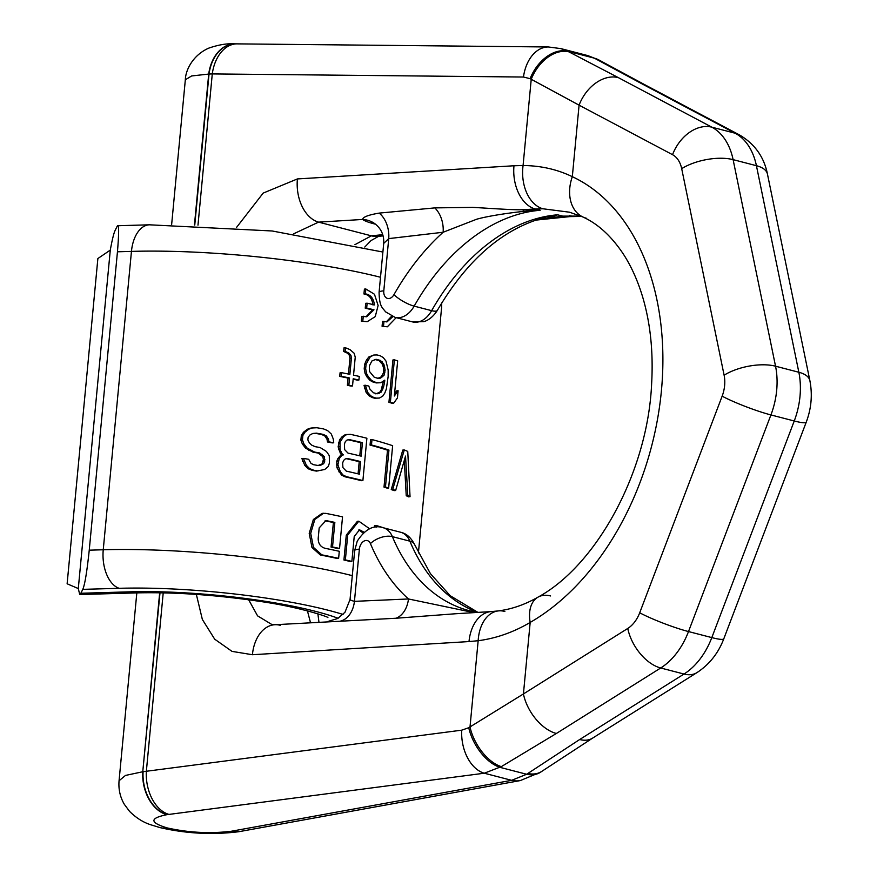 <?xml version="1.0" encoding="UTF-8"?>
<svg xmlns="http://www.w3.org/2000/svg" width="877" height="877" viewBox="0 0 877 877"><rect width="100%" height="100%" fill="white"/><g stroke="black" fill="none" stroke-linecap="round" stroke-linejoin="round"><path stroke-width="1.32" d="M343.06 614.437A164.361 27.702 -174.6 0 0 119.162 588.303L82.778 589.366L80.859 593.258L129.829 591.832A145.867 24.578 5.4 0 1 338.127 618.274M82.778 589.366C84.795 584.915 86.955 571.859 89.246 550.175L117.452 251.798C119.14 231.342 119.02 222.901 117.079 226.463L115.161 230.355C113.835 232.986 112.212 239.564 110.283 250.109L78.294 588.566L79.73 594.551L80.859 593.258M117.452 251.798L131.451 251.392A32.877 19.195 88.3 0 1 149.463 224.808L117.726 225.729L117.079 226.463M110.283 250.109L97.873 258.529L67.123 583.786L78.294 588.566M383.457 527.779A199.287 33.589 5.4 0 0 375.97 525.422L374.534 525.542L374.961 527.274M358.814 529.927L363.133 533.041M369.634 528.787L358.814 521.201L347.72 534.981L345.374 559.888L343.927 559.997A197.226 33.238 5.4 0 1 350.427 561.554L351.863 561.444L354.22 536.538L359.526 529.807L364.098 532.207M343.927 559.997L346.283 535.102L357.377 521.322L358.814 521.201M331.067 547.073A197.226 33.238 5.4 0 1 338.105 548.585L339.552 548.465L342.534 516.86A199.287 33.589 5.4 0 0 325.729 513.363L322.133 513.363L313.363 519.502L309.208 533.326L311.971 547.489L320.335 554.966A197.226 33.238 5.4 0 1 337.174 558.463L338.621 558.353L339.289 551.293A199.287 33.589 5.4 0 0 324.972 548.289C320.434 546.853 318.176 543.543 318.198 538.346L319.184 527.899L325.74 520.795L327.56 520.905A199.287 33.589 5.4 0 1 334.85 522.396L333.392 522.517L331.067 547.073L332.526 546.952L334.85 522.396M325.005 520.905L326.091 521.026A197.226 33.238 5.4 0 1 333.392 522.517M396.185 317.66L387.36 326.792L382.076 326.266L382.536 321.388L387.009 321.881L392.863 316.663M391.657 316.148L386.286 321.892M382.076 326.266L387.36 326.792M373.975 309.789A199.287 33.589 5.4 0 0 366.674 308.068L367.134 303.201A199.287 33.589 5.4 0 1 374.446 304.922C373.602 298.355 370.587 294.661 365.38 293.861L365.841 288.982L374.457 294.255L378.119 305.481L375.246 316.619L367.211 321.684L361.368 321.201L361.828 316.323L366.739 316.772L373.975 309.789L372.539 309.91L366.016 316.794M366.674 308.068L365.238 308.189A197.226 33.238 5.4 0 1 372.539 309.91M365.238 308.189L365.698 303.31L367.134 303.201M365.38 293.861L363.944 293.97C369.14 294.782 372.166 298.465 373.01 305.043M363.944 293.97L364.404 289.103L365.841 288.982M361.368 321.201L367.211 321.684M406.237 495.713A197.226 33.238 5.4 0 1 408.474 496.842L410.041 496.711A199.287 33.589 5.4 0 0 407.794 495.593L406.237 495.713L404.297 460.513M395.648 490.506A199.287 33.589 5.4 0 0 392.721 489.443L391.252 489.563A197.226 33.238 5.4 0 1 394.168 490.627L395.648 490.506L405.536 456.084L407.794 495.593M391.252 489.563L402.784 450.076L404.286 449.956A199.287 33.589 5.4 0 1 407.75 451.414L410.041 496.711M384.005 487.108A197.226 33.238 5.4 0 1 387.185 488.149L388.643 488.04L392.644 445.691A199.287 33.589 5.4 0 0 371.991 439.563L370.554 439.673L370.039 445.077A197.226 33.238 5.4 0 1 387.502 450.175L384.005 487.108L385.463 486.987L388.95 450.054L387.502 450.175M340.539 453.771L341.931 454.988L340.364 455.58L337.788 458.704L336.768 461.258L336.932 467.715L341.537 475.115L345.078 476.814A197.226 33.238 5.4 0 1 361.456 480.695L362.892 480.574L366.893 438.237A199.287 33.589 5.4 0 0 350.526 434.356L345.363 434.586L342.162 436.658L339.574 439.794L338.138 446.842L340.539 453.771L341.997 453.65L343.389 454.867L341.931 454.988M318.066 465.501L322.155 463.9L323.394 459.548L322.835 456.687L318.165 453.08A197.226 33.238 5.4 0 0 313.111 452.192L305.569 448.169L302.346 443.981L300.888 440.09L301.315 435.584L303.453 432.273L307.356 429.248L311.028 428.031L316.926 427.746A199.287 33.589 5.4 0 1 323.613 428.941L327.603 430.596L331.342 434.06L333.271 439.026L333.72 442.786L332.24 442.896A197.226 33.238 5.4 0 0 327.505 441.986L326.957 439.125L324.797 435.968L321.607 434.466A197.226 33.238 5.4 0 0 314.942 433.282M317.956 470.982A199.287 33.589 5.4 0 0 313.769 470.236L309.592 468.592L306.369 465.303L303.431 458.419L301.874 458.539L304.823 465.424L308.057 468.713L312.256 470.357A197.226 33.238 5.4 0 1 316.454 471.102L324.742 469.48L328.272 466.487L329.401 463.045L329.303 455.678L326.452 451.469L320.171 447.555A199.287 33.589 5.4 0 0 315.139 446.667L311.795 445.176L309.373 442.929L307.871 439.936L308.123 437.239L310.129 434.828L312.903 433.457L316.411 433.15A199.287 33.589 5.4 0 1 323.098 434.345L326.277 435.847L328.447 439.004L328.985 441.865A199.287 33.589 5.4 0 1 333.72 442.786M394.551 393.817L396.645 390.868L398.114 390.747L397.434 397.95L393.663 403.212L392.205 403.332A197.226 33.238 5.4 0 0 388.939 402.291L392.94 359.954L394.387 359.844A199.287 33.589 5.4 0 1 397.665 360.875L394.343 396.009L398.114 390.747M384.619 381.944L383.523 387.185L381.21 392.085L377.274 393.784A199.287 33.589 -174.6 0 0 373.503 392.786L369.875 389.092L368.811 386.066A199.287 33.589 5.4 0 0 365.479 385.255L367.551 392.205L370.587 395.724L373.712 397.456A199.287 33.589 5.4 0 1 376.233 398.114L379.401 398.048L382.668 396.196L384.784 393.093L386.373 388.928L388.149 376.485L388.16 370.017L385.99 361.061L383.227 357.52L380.234 355.777A199.287 33.589 -174.6 0 0 377.077 354.955L373.766 355.032L370.215 356.917L366.082 364.207L365.654 368.713L364.207 368.833L365.139 373.657L366.904 376.847L369.941 380.366L373.087 382.087A197.226 33.238 5.4 0 1 376.244 382.92L380.848 382.734L384.795 380.147L384.619 381.944L383.183 382.065L383.271 381.155M364.207 368.833L364.635 364.328L366.422 360.14L368.778 357.027L373.766 355.032M365.479 385.255L364.032 385.365L366.115 392.326L369.151 395.845L372.276 397.566A197.226 33.238 5.4 0 1 374.797 398.235L379.401 398.048M375.838 393.894L379.774 392.194L381.232 389.837L383.183 382.065M345.461 347.752L345.121 351.348L343.652 351.469L343.992 347.862L345.461 347.752L349.934 349.583L354.122 353.223L355.24 357.147L353.541 375.159A199.287 33.589 5.4 0 1 359.263 376.43L358.923 380.037L357.476 380.158A197.226 33.238 5.4 0 0 353.157 379.193M345.121 351.348L348.838 353.025L350.921 355.295L351.403 358.156L349.868 374.369A199.287 33.589 5.4 0 0 341.537 372.659L341.197 376.266A199.287 33.589 5.4 0 1 349.528 377.976L348.849 385.178L347.391 385.299A197.226 33.238 5.4 0 1 351.074 386.088L352.521 385.968L353.201 378.765A199.287 33.589 5.4 0 1 358.923 380.037M347.391 385.299L348.07 378.097A197.226 33.238 5.4 0 0 339.728 376.386L340.068 372.78L341.537 372.659M348.454 374.073L349.945 358.276L349.463 355.415L347.38 353.146L343.652 351.469M358.068 473.854L359.219 461.697A197.226 33.238 5.4 0 0 346.437 458.726M359.778 455.832L361.006 442.775A197.226 33.238 5.4 0 0 348.224 439.805M377.285 378.579L381.221 376.88L383.446 372.889L383.359 367.31L382.405 364.273L378.996 360.568A197.226 33.238 5.4 0 0 374.95 359.504M375.97 525.422L376.397 527.11M345.374 559.888A199.287 33.589 5.4 0 1 351.863 561.444M338.621 558.353A199.287 33.589 5.4 0 0 321.804 554.845L313.484 547.391L310.71 533.326L314.832 519.436L323.613 513.242M332.526 546.952A199.287 33.589 5.4 0 1 339.552 548.465M383.512 326.145L383.973 321.278M362.815 321.081L363.275 316.202M392.721 489.443L404.286 449.956M388.95 450.054A199.287 33.589 5.4 0 0 371.475 444.968L371.991 439.563M385.463 486.987A199.287 33.589 5.4 0 1 388.643 488.04M362.892 480.574A199.287 33.589 5.4 0 0 346.525 476.693L342.984 475.005L340.287 471.673L337.897 464.744L339.246 458.594L341.822 455.459L343.389 454.867M341.997 453.65L340.09 449.583L340.024 442.216L343.609 436.538L346.821 434.466M360.655 461.576A199.287 33.589 5.4 0 0 347.5 458.518L345.253 458.945L343.62 460.436L342.622 462.979L342.929 467.638L346.316 471.135A199.287 33.589 5.4 0 1 359.46 474.194L360.655 461.576L359.219 461.697M362.442 442.655L361.171 456.172A199.287 33.589 5.4 0 0 348.016 453.113L344.639 449.627L344.409 444.058L345.406 441.515L347.04 440.024L349.298 439.607A199.287 33.589 5.4 0 1 362.442 442.655L361.006 442.775M303.431 458.419A199.287 33.589 5.4 0 1 308.704 459.296L310.962 463.341L313.44 464.678A199.287 33.589 5.4 0 1 318.472 465.577L323.646 463.78L324.709 461.225L324.326 456.566L319.666 452.96A199.287 33.589 5.4 0 0 314.624 452.072L307.103 448.048L303.902 443.861L302.444 439.969L302.872 435.463L305.01 432.153L308.89 429.127L312.552 427.91M394.387 359.844L390.386 402.181A199.287 33.589 5.4 0 1 393.663 403.212M365.654 368.713L366.586 373.536L368.34 376.726L371.377 380.256L374.523 381.977A199.287 33.589 5.4 0 1 377.68 382.8L380.848 382.734M385.135 370.072L384.027 375.301L380.662 378.064L378.721 378.469A199.287 33.589 -174.6 0 0 374.304 377.307L369.513 371.486L369.36 365.917L371.859 361.006L376.014 359.285A199.287 33.589 5.4 0 1 380.432 360.447L383.852 364.152L385.135 370.072L383.698 370.182M348.849 385.178A199.287 33.589 5.4 0 1 352.521 385.968M371.475 444.968L370.039 445.077M341.822 455.459L340.364 455.58M339.246 458.594L337.788 458.704M338.237 461.138L336.768 461.258M337.897 464.744L336.428 464.854M338.39 467.594L336.932 467.715M340.287 471.673L338.84 471.793M342.984 475.005L341.537 475.115M346.525 476.693L345.078 476.814M343.609 436.538L342.162 436.658M341.032 439.673L339.574 439.794M340.024 442.216L338.555 442.337M339.596 446.722L338.138 446.842M340.09 449.583L338.632 449.704M304.067 461.269L302.51 461.39M306.369 465.303L304.823 465.424M309.592 468.592L308.057 468.713M313.769 470.236L312.256 470.357M323.098 434.345L321.607 434.466M326.277 435.847L324.797 435.968M328.447 439.004L326.957 439.125M328.985 441.865L327.505 441.986M308.89 429.127L307.356 429.248M305.01 432.153L303.453 432.273M302.872 435.463L301.315 435.584M302.444 439.969L300.888 440.09M303.902 443.861L302.346 443.981M307.103 448.048L305.569 448.169M310.425 450.427L308.901 450.559M314.624 452.072L313.111 452.192M319.666 452.96L318.165 453.08M322.045 454.319L320.554 454.439M324.326 456.566L322.835 456.687M324.874 459.427L323.394 459.548M324.709 461.225L323.218 461.346M323.646 463.78L322.155 463.9M321.026 465.128L319.535 465.248M390.386 402.181L388.939 402.291M368.34 376.726L366.904 376.847M366.586 373.536L365.139 373.657M371.377 380.256L369.941 380.366M374.523 381.977L373.087 382.087M377.68 382.8L376.244 382.92M383.523 387.185L382.076 387.294M382.668 389.717L381.232 389.837M381.21 392.085L379.774 392.194M379.215 393.378L377.779 393.499M365.895 388.116L364.459 388.237M367.551 392.205L366.115 392.326M370.587 395.724L369.151 395.845M373.712 397.456L372.276 397.566M376.233 398.114L374.797 398.235M370.215 356.917L368.778 357.027M367.858 360.03L366.422 360.14M366.082 364.207L364.635 364.328M380.432 360.447L378.996 360.568M382.197 361.85L380.761 361.971M383.852 364.152L382.405 364.273M384.795 367.2L383.359 367.31M384.882 372.769L383.446 372.889M384.027 375.301L382.591 375.422M382.657 376.77L381.221 376.88M380.662 378.064L379.226 378.184M348.838 353.025L347.38 353.146M350.921 355.295L349.463 355.415M351.403 358.156L349.945 358.276M341.197 376.266L339.728 376.386M349.528 377.976L348.07 378.097M586.285 218.209A36.977 26.88 -65 0 1 582.898 216.992L569.524 212.201L542.94 208.781L535.145 208.978A36.977 24.775 -93.5 0 1 513.977 165.764L523.076 165.523L531.232 79.248A36.977 25.28 -62.8 0 1 568.888 51.842L560.94 48.63L548.432 46.974L234.729 43.85A36.977 26.661 -90.3 0 1 234.893 43.85M580.892 216.093L562.661 216.115A36.977 27.856 84.1 0 0 569.886 216.608L581.637 216.422M373.569 222.857L375.312 224.052C381.363 228.985 384.17 235.442 383.709 243.411L388.73 238.61L443.137 232.252L476.628 219.239C489.377 215.599 513.9 212.3 524.216 211.357L540.166 210.272A205.448 139.849 104.5 0 0 414.163 306.139L431.648 310.666A205.448 139.849 104.5 0 1 557.64 214.81L546.305 217.09A24.655 23.032 -111.2 0 1 551.414 217.277L557.64 214.81L562.661 216.115L536.088 220.094L569.886 216.608M524.216 211.357A24.655 8.803 91.7 0 0 522.418 209.746L540.166 210.272L535.145 208.978L522.418 209.746C512.256 210.041 486.801 208.134 472.714 207.378L434.806 207.893L379.215 213.1A24.655 17.474 83.6 0 1 388.73 238.61L383.797 290.835A16.433 2.774 -174.6 0 0 379.083 292.304C379.401 307.476 382.69 307.641 385.507 311.806L395.056 317.364A24.775 16.86 -75.5 0 0 414.163 306.139A16.433 4.429 29.6 0 1 393.959 294.65A221.881 151.041 104.5 0 1 443.137 232.252A24.655 17.441 83.1 0 0 434.806 207.893M375.509 224.205L373.58 223.701A41.087 6.928 5.4 0 1 362.639 219.458C362.837 217.047 368.362 214.931 379.215 213.1M382.756 234.663L371.399 235.836L318.559 222.133A36.977 24.775 -93.5 0 1 297.402 178.93L263.177 193.093L236.494 227.483M375.312 224.052A24.655 23.46 -52.6 0 0 362.639 219.458L318.559 222.133L293.828 233.742M364.777 247.04L371.059 240.55L378.612 236.33A36.977 27.856 84.1 0 1 371.399 235.836L354.911 244.683M280.454 625.356A36.977 24.775 86.5 0 0 274.775 624.731L271.782 624.468L257.575 615.862L248.662 599.769M310.469 622.56L307.432 610.852M350.603 599.649C349.21 599.715 350.493 600.285 354.44 601.348L408.474 598.969L473.975 612.628M196.349 594.398L202.357 619.469L214.69 639.18L232.01 651.381L252.423 654.724A36.977 24.775 86.5 0 1 274.775 624.731L396.02 618.241L455.656 613.747M455.295 613.768L491.361 611.576A36.977 24.775 86.5 0 0 469.009 641.569L478.162 640.714L470.006 726.978A36.977 20.511 60 0 0 501.326 766.63L484.279 773.218L166.937 814.678C149.518 818.153 149.594 822.571 167.167 827.91C188.511 832.668 209.8 833.797 231.035 831.297L511.664 780.322L526.649 774.259L500.054 767.364A36.977 20.511 60 0 1 468.746 727.713L461.73 730.168L143.083 771.694A36.977 25.992 81.2 0 0 167.266 814.623M550.581 595.954A36.977 22.517 60 0 0 537.941 597.182C595.757 565.983 647.697 472.889 651.622 383.874C653.431 351.929 650.383 322.802 642.501 296.47C637.469 279.96 630.969 265.632 622.977 253.508C611.148 235.924 597.796 223.756 582.898 216.992L582.898 216.992A36.977 26.88 -65 0 1 572.319 176.683L579.083 105.163L672.538 154.692A27.9 18.987 -75.5 0 1 681.692 168.658L724.117 375.213A27.9 18.987 104.5 0 1 722.144 396.174L639.706 612.793A27.9 18.987 104.5 0 1 627.757 628.458L523.426 693.948L530.179 622.418C513.473 632.273 496.141 638.368 478.162 640.714A36.977 24.424 82.8 0 1 498.092 610.94L498.092 610.94C511.554 609.263 524.83 604.681 537.941 597.182L537.941 597.182A36.977 22.517 60 0 0 530.179 622.418A242.425 165.029 -75.5 0 0 661.422 390.671A242.425 165.029 -75.5 0 0 572.319 176.683C557.235 169.404 540.824 165.676 523.076 165.523A36.977 25.06 -89.6 0 0 542.94 208.781M197.983 225.17L212.278 73.92L209.033 74.03L194.76 225.049M468.746 727.713L523.426 693.948A36.977 21.969 57.9 0 0 556.369 733.479L501.326 766.63M722.144 396.174A36.977 4.33 20.8 0 0 770.927 414.931L794.244 420.982A64.876 44.168 -75.5 0 0 798.848 372.254L775.542 366.202L733.106 159.647A64.876 44.168 -75.5 0 0 711.828 127.176L618.362 77.636A36.977 26.738 -62.1 0 0 579.083 105.163L530.092 78.667L523.47 77.033L212.278 73.92A36.977 25.071 -89.4 0 1 237.239 43.85M618.362 77.636L568.888 51.842M159.68 592.775L142.765 771.749L125.488 775.432L119.064 780.76L136.823 592.885C174.622 592.041 215.731 594.891 260.173 601.436C300.964 607.246 330.037 617.507 327.79 617.561M235.047 43.85A36.977 26.661 -90.3 0 0 209.033 74.03L191.614 75.959L185.332 79.774C185.606 69.645 193.291 54.933 208.671 48.169C218.461 44.76 227.143 43.313 234.729 43.85A36.977 26.661 -90.3 0 0 208.715 74.03L194.442 225.038M530.092 78.667A36.977 25.28 -62.8 0 1 567.748 51.25L594.343 58.156L587.897 55.624L560.94 48.63M600.076 60.612L645.932 85.332A36.977 26.738 117.9 0 0 641.668 83.677L594.343 58.156A36.977 28.119 118.8 0 1 599.079 60.064L600.076 60.612A36.977 28.119 118.8 0 0 595.34 58.704M645.932 85.332L739.388 134.872C754.68 143.839 764.031 156.906 767.452 174.074L809.877 380.629C812.584 394.65 811.368 408.496 806.237 422.177L723.799 638.796C718.329 653.201 709.372 664.481 696.941 672.626L592.611 738.116A36.977 21.969 -122.1 0 1 579.675 739.519L526.649 774.259A36.977 23.361 -124.3 0 0 540.791 772.067L520.324 780.574A36.977 27.483 -100.3 0 1 511.664 780.322L484.279 773.218A36.977 24.413 82.6 0 1 461.73 730.168M592.611 738.116L541.909 771.3A36.977 23.361 -124.3 0 1 527.779 773.492M437.382 310.326C431.506 319.612 424.819 321.42 423.613 321.673L412.541 321.903A24.775 16.86 -75.5 0 0 431.648 310.666A16.433 4.429 -150.4 0 0 437.382 310.326C465.216 263.067 498.224 232.953 536.417 219.984L546.305 217.09M383.074 527.702L400.559 532.229C406.347 533.435 411.072 537.623 414.722 544.803A16.433 8.967 157.3 0 0 409.866 541.175L392.381 536.636A24.775 16.86 104.5 0 0 383.074 527.702C373.745 524.621 365.139 529.116 357.235 541.186L354.67 550.603A16.433 2.774 -174.6 0 1 359.384 549.123L354.44 601.348A24.655 17.672 -92.8 0 1 340.649 621.059M119.162 588.303A32.877 19.195 -91.7 0 1 103.245 549.769A197.226 33.238 5.4 0 1 352.302 575.652M380.508 277.264A197.226 33.238 -174.6 0 0 131.451 251.392L103.245 549.769L89.246 550.175M129.829 591.832A57.52 33.589 88.3 0 0 136.834 592.885L79.774 594.54M418.406 552.981L441.591 307.608A197.226 33.238 -174.6 0 0 440.945 304.242M347.72 534.981L346.283 535.102M321.804 554.845L320.335 554.966M327.56 520.905L326.091 521.026M359.384 549.123A8.331 5.679 104.5 0 1 364.196 540.988A8.331 5.679 104.5 0 1 370.423 543.597A16.433 8.967 -22.7 0 1 392.381 536.636A205.448 139.849 -75.5 0 0 469.524 610.754L477.45 612.42M400.559 532.229A24.775 16.86 104.5 0 1 409.866 541.175A205.448 139.849 -75.5 0 0 477.801 612.398M374.786 223.668A24.655 16.784 -75.5 0 0 373.58 223.701M383.797 290.835A8.331 5.679 -75.5 0 0 387.141 298.312A8.331 5.679 -75.5 0 0 393.959 294.65M297.402 178.93L513.977 165.764M370.423 543.597A221.881 151.041 -75.5 0 0 408.474 598.969A24.655 17.693 -92.3 0 1 396.02 618.241M252.423 654.724L469.009 641.569M504.867 611.488A36.977 24.424 82.8 0 0 498.092 610.94L491.361 611.576M168.899 814.393A36.977 24.413 82.6 0 1 146.349 771.354L163.221 592.852M159.998 592.786L142.765 771.749A36.977 25.992 81.2 0 0 166.937 814.678M523.47 77.033A36.977 25.071 -89.4 0 1 548.432 46.974M672.538 154.692A36.977 26.738 -62.1 0 1 711.828 127.176L735.134 133.216L641.668 83.677M681.692 168.658A36.977 15.852 -11.6 0 1 733.106 159.647L756.423 165.698A64.876 44.168 -75.5 0 0 735.134 133.216A36.977 26.738 117.9 0 1 739.388 134.872M809.877 380.629A36.977 15.852 168.4 0 0 798.848 372.254L756.423 165.698A36.977 15.852 168.4 0 1 767.452 174.074M806.237 422.177A36.977 4.33 -159.2 0 1 794.244 420.982L711.806 637.601L688.5 631.561L770.927 414.931A64.876 44.168 -75.5 0 0 775.542 366.202A36.977 15.852 -11.6 0 0 724.117 375.213M723.799 638.796A36.977 4.33 -159.2 0 1 711.806 637.601A64.876 44.168 104.5 0 1 684.005 674.04L660.699 667.989L556.369 733.479M639.706 612.793A36.977 4.33 20.8 0 0 688.5 631.561A64.876 44.168 104.5 0 1 660.699 667.989A36.977 21.969 57.9 0 1 627.757 628.458M696.941 672.626A36.977 21.969 -122.1 0 1 684.005 674.04L579.675 739.519M238.895 831.692A36.977 25.992 -98.8 0 1 238.73 831.725L238.73 831.725A36.977 25.992 -98.8 0 1 231.035 831.297M520.324 780.574L238.73 831.725C212.42 835.014 186.154 833.632 159.932 827.581L159.932 827.581A36.977 25.17 -75.5 0 0 167.167 827.91M239.059 831.67A36.977 25.992 -98.8 0 1 231.364 831.253M241.559 831.253A36.977 27.483 -100.3 0 1 232.898 830.99M569.392 215.643A36.977 28.13 88.4 0 0 575.137 216.268M149.463 224.808L272.177 230.98L382.887 252.039M441.745 302.927L441.591 307.608M412.541 321.903L395.056 317.364M383.709 243.411L379.083 292.304M171.64 224.567L185.332 79.774M119.064 780.76C118.362 789.234 120.116 797.083 124.315 804.308L129.533 811.346C136.22 817.989 143.422 822.505 151.14 824.895L159.932 827.581M541.909 771.3L540.791 772.067M587.897 55.624L599.079 60.064M378.612 236.33L383.096 235.869M317.891 613.845L318.943 622.045M414.722 544.803L430.432 573.657L450.219 595.724L477.921 612.387M354.67 550.603L350.044 599.495L344.99 612.245L337.777 618.471L327.757 621.508"/></g></svg>
